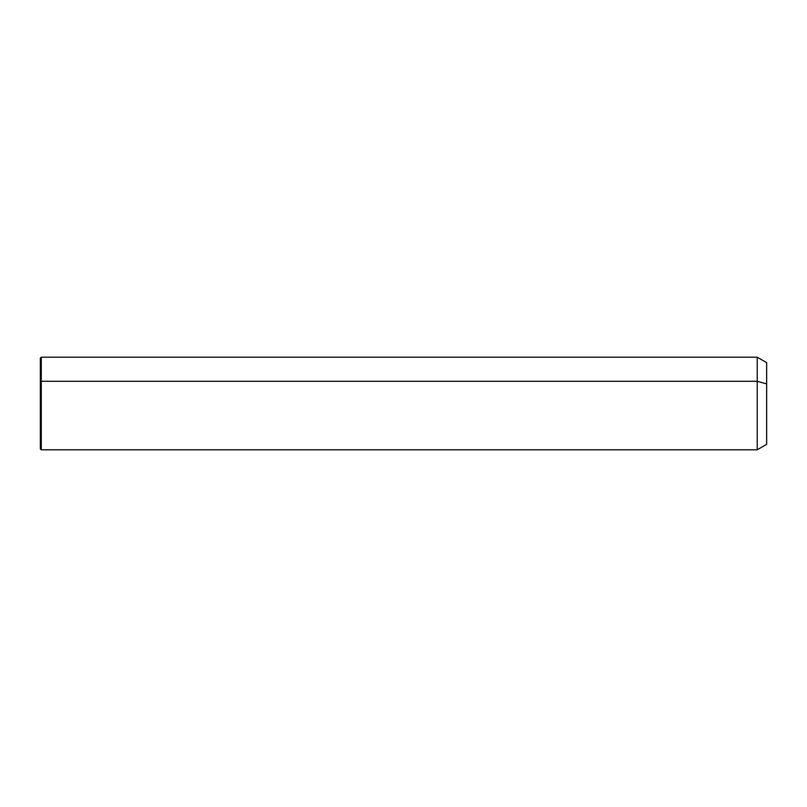 <?xml version="1.0" encoding="UTF-8"?>
<svg xmlns="http://www.w3.org/2000/svg" width="807" height="807" viewBox="0 0 807 807"><rect width="100%" height="100%" fill="white"/><g stroke="black" fill="none" stroke-linecap="round" stroke-linejoin="round"><path stroke-width="1.21" d="M40.35 381.741L41.258 381.297L41.258 449.802L40.35 448.894L40.35 358.106L41.258 357.198L757.218 357.198L766.65 362.646L766.65 383.91L757.218 381.297L766.65 383.91L766.65 444.354L757.218 449.802L757.218 357.198L757.218 449.802L41.258 449.802L41.258 381.297L757.218 381.297L41.258 381.297L41.258 357.198L41.258 381.297L40.35 381.741L40.35 425.259M766.65 423.09L766.65 383.91"/></g></svg>
